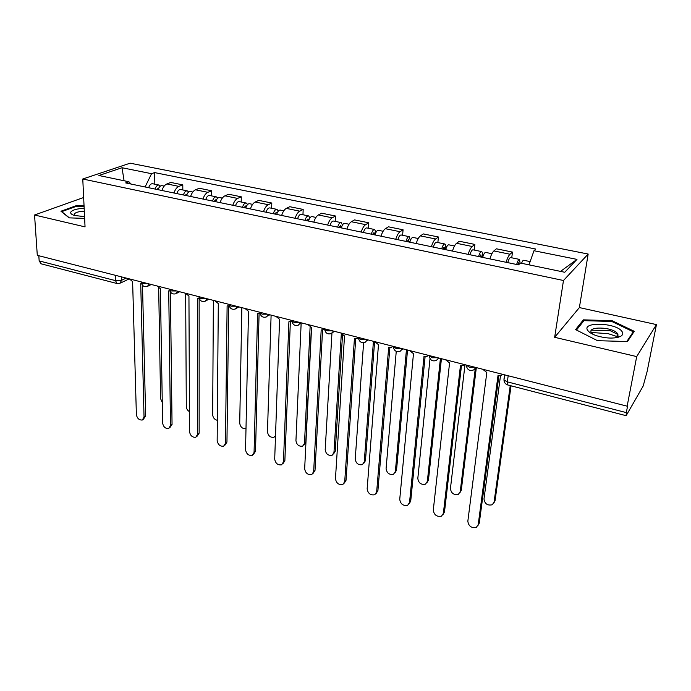 <?xml version="1.0" encoding="UTF-8"?>
<svg xmlns="http://www.w3.org/2000/svg" width="691" height="691" viewBox="0 0 691 691"><rect width="100%" height="100%" fill="white"/><g stroke="black" fill="none" stroke-linecap="round" stroke-linejoin="round"><path stroke-width="1.04" d="M591.349 332.483L608.175 333.658L616.873 336.508M617.797 336.949L618.367 337.234M83.68 198.153L82.523 197.894L34.55 215.005L37.297 255.342L627.143 406.178L636.705 356.591L656.45 324.597L579.378 307.581L588.162 254.046L130.124 163.18L82.773 179.004L563.476 280.503L554.657 337.303L636.705 356.591M656.45 324.597L647.147 371.421L643.174 386.027L626.141 415.688L507.643 384.93L507.341 381.864L626.314 412.605L626.141 415.688M34.55 215.005L85.045 226.881L82.773 179.004M41.123 263.815L39.162 260.904L115.475 280.624L121.702 280.235L126.22 278.076M38.817 255.722L39.162 260.904M626.314 412.605L627.765 405.09L627.143 406.178M506.114 262.286C507.332 258.235 508.628 255.549 510.01 254.236L512.489 252.085L496.432 248.812L493.875 250.928C492.441 252.224 491.128 254.884 489.91 258.909M511.737 257.795L512.489 252.085M468.17 254.366C469.379 250.384 470.726 247.758 472.212 246.488L474.872 244.424L459.316 241.254L456.57 243.284C455.049 244.536 453.685 247.136 452.475 251.092M474.225 250.064L474.872 244.424M431.4 246.696C432.609 242.783 434 240.209 435.58 238.982L438.422 236.996L423.333 233.921L420.422 235.881C418.806 237.082 417.399 239.639 416.189 243.526M437.861 242.567L438.422 236.996M395.762 239.267C396.971 235.406 398.405 232.893 400.072 231.71L403.069 229.783L388.437 226.803L385.371 228.695C383.669 229.861 382.218 232.357 381.017 236.192M402.603 235.294L403.069 229.783M361.203 232.055C362.404 228.263 363.881 225.793 365.625 224.653L368.778 222.796L354.578 219.902L351.365 221.725C349.586 222.856 348.091 225.301 346.899 229.075M368.398 228.237L368.778 222.796M327.672 225.059C328.873 221.327 330.384 218.909 332.207 217.803L335.498 216.015L321.712 213.208L318.361 214.961C316.504 216.058 314.984 218.451 313.783 222.165M335.195 221.388L335.498 216.015M295.126 218.27C296.318 214.599 297.864 212.223 299.756 211.152L303.185 209.433L289.788 206.704L286.316 208.397C284.39 209.451 282.835 211.809 281.643 215.462M302.952 214.737L303.185 209.433M263.521 211.679C264.705 208.06 266.285 205.728 268.246 204.7L271.796 203.033L258.78 200.381L255.186 202.022C253.2 203.042 251.61 205.348 250.427 208.95M271.632 208.276L271.796 203.033M232.815 205.27C233.999 201.712 235.605 199.423 237.626 198.421L241.289 196.814L228.643 194.24L224.929 195.821C222.882 196.805 221.267 199.077 220.084 202.618M241.194 202.005L241.289 196.814M202.973 199.051C204.156 195.536 205.78 193.29 207.861 192.323L211.627 190.768L199.328 188.263L195.518 189.792C193.42 190.751 191.778 192.979 190.604 196.469M211.601 195.899L211.627 190.768M173.959 192.996C175.134 189.533 176.784 187.33 178.917 186.389L182.787 184.894L170.824 182.45L166.911 183.936C164.76 184.86 163.093 187.045 161.927 190.483M182.821 189.965L182.787 184.894M528.978 264.843L533.988 250.729L576.976 259.384L564.737 272.263L520.461 263.072L518.492 264.869L125.684 182.925L128.949 181.759L98.899 175.514L122.022 167.74L151.554 173.691L145.093 186.976M533.988 250.729L535.81 249.062L154.611 172.595L151.554 173.691M588.162 254.046L563.476 280.503M579.378 307.581L554.657 337.303M575.586 329.598L597.516 340.68L627.514 341.544L634.26 331.309L612.071 320.693L583.377 319.847L575.586 329.598M84.043 205.858L76.425 205.607L60.955 211.221L69.135 217.864L84.639 218.382M154.819 184.186L154.611 172.595M130.875 184.005L128.949 181.759M576.976 259.384L560.531 271.39M124.078 180.748L122.022 167.74M617.892 334.444L617.348 334.176M617.305 334.159L610.274 330.721L591.479 330.168M583.049 321.781L583.377 319.847M610.274 330.721L610.49 329.547M611.924 321.54L612.071 320.693M76.459 206.289L76.425 205.607M482.638 369.219L486.818 372.492L467.833 521.264C468.653 526.3 471.512 528.304 476.401 527.293L478.215 524.607L498.03 375.368L501.562 375.256L502.832 374.384M498.928 375.567L479.278 523.096L478.017 525.402M521.532 263.297C522.379 261.146 523.122 260.144 523.761 260.282L530.135 261.595M500.517 375.567L483.985 498.988C484.762 503.877 487.526 505.795 492.286 504.75L494.065 502.115L510.243 385.604M517.516 264.662L518.777 262.675L519.062 264.351M516.652 264.48C517.654 261.06 518.621 259.367 519.554 259.41L520.098 263.401M507.764 262.632C508.757 259.22 509.742 257.536 510.701 257.588L519.416 259.384M511.055 385.811L495.058 500.716L493.858 502.944M445.496 359.726L449.573 362.93L433.283 510.148C434.103 515.037 436.85 517.032 441.532 516.134L443.363 513.396L460.439 365.72L463.713 365.643L465.052 364.727M461.441 365.936L444.494 511.927L443.112 514.38M409.487 350.518L413.477 353.662L399.735 499.351C400.538 504.11 403.19 506.088 407.681 505.285L409.53 502.504L424.006 356.366L427.055 356.331L428.455 355.364M425.112 356.591L410.722 501.087L409.227 503.661M621.969 331.447C616.078 322.559 581.053 321.522 587.756 330.445C589.147 332.406 592.023 334.15 596.376 335.671C606.422 338.625 614.498 338.849 620.613 336.344C622.893 335.014 623.351 333.382 621.969 331.447M614.714 337.916L616.355 337.26C618.074 336.267 618.436 335.049 617.452 333.589L617.417 333.546C613.021 326.774 586.374 325.988 591.539 332.794L593.249 334.435M576.475 330.048L583.955 320.65L611.768 321.47L633.258 331.775L626.815 341.527M632.973 333.261L633.258 331.775M84.164 208.337C77.081 208.665 72.659 209.874 70.888 211.964C70.188 213.312 71.354 214.478 74.386 215.454L84.561 216.637M84.302 211.161C78.973 211.429 75.656 212.353 74.352 213.925L74.904 215.609M69.385 217.872L61.715 211.653L76.701 206.203L84.077 206.454M482.681 257.397C483.674 254.02 484.685 252.37 485.713 252.431L491.897 253.709M479.545 256.741L480.876 254.806L481.204 256.922L482.724 257.242M464.983 364.796L450.428 488.58C451.197 493.331 453.857 495.24 458.427 494.307L460.223 491.621L475.253 368.769M478.587 256.542C479.58 253.174 480.599 251.524 481.636 251.593C482.353 251.999 482.586 253.476 482.318 256.015L483.044 256.171M469.975 254.746C470.968 251.394 471.996 249.753 473.059 249.822L481.48 251.559M476.332 367.612L461.286 490.256L459.956 492.631M479.597 256.594L481.204 256.922L482.318 256.015M445.669 249.676C446.662 246.359 447.716 244.744 448.839 244.83L454.497 245.996M442.758 249.071L444.158 247.179L444.572 249.287L445.712 249.529M430.009 358.698L417.813 478.466C418.565 483.087 421.13 484.978 425.518 484.149L427.34 481.42L440.426 358.43M441.704 248.846C442.698 245.538 443.76 243.923 444.892 244.009C445.686 244.433 445.971 245.901 445.755 248.415L446.041 248.466M433.361 247.11C434.345 243.811 435.425 242.204 436.574 242.299L444.728 243.975M441.428 358.681L428.455 480.098L427.012 482.594M442.801 248.915L444.572 249.287L445.755 248.415M374.582 341.587L378.478 344.679L367.146 488.865C367.94 493.495 370.497 495.456 374.798 494.739L376.655 491.923L388.688 347.305L391.529 347.288L392.972 346.295M389.888 347.53L377.917 490.55L376.31 493.236M340.715 332.932L344.524 335.973L335.463 478.673C336.258 483.182 338.728 485.125 342.857 484.495L344.714 481.644L354.431 338.512L357.092 338.521L358.327 337.744M355.718 338.728L346.027 480.314L344.325 483.087M307.849 324.52L311.572 327.517L304.662 468.757C305.457 473.162 307.84 475.08 311.805 474.527L313.654 471.651L321.185 329.978L324.658 329.46M322.559 330.194L315.018 470.364L313.23 473.205M409.798 242.195C410.791 238.931 411.888 237.35 413.097 237.454L418.245 238.516M407.085 241.625L408.554 239.786L409.046 241.876L409.841 242.049M396.254 351.365L386.088 468.619C386.839 473.119 389.318 475.002 393.525 474.259L395.356 471.495L406.446 349.732M405.954 241.392C406.947 238.136 408.044 236.555 409.271 236.668L410.342 240.537M397.861 239.699C398.845 236.452 399.959 234.888 401.203 235L409.089 236.624M407.535 350.017L396.522 470.217L394.984 472.817M407.137 241.479L409.046 241.876L410.108 241.168M375.014 234.94C375.999 231.727 377.139 230.181 378.426 230.302L383.099 231.269M372.501 234.413L374.021 232.617L375.058 234.793M363.613 342.719L355.226 459.049C355.969 463.436 358.361 465.302 362.412 464.637L364.243 461.847L373.442 341.294M371.292 234.163C372.268 230.949 373.408 229.412 374.712 229.542L375.939 232.461M363.431 232.522C364.416 229.326 365.565 227.788 366.886 227.926L374.522 229.498M374.608 341.639L365.47 460.603L363.829 463.29M372.553 234.266L375.196 234.327M341.268 227.9C342.244 224.73 343.418 223.219 344.792 223.366L349.015 224.238M338.935 227.408L340.508 225.655L341.302 227.754M331.939 333.252L325.193 449.729C325.936 454.013 328.242 455.853 332.138 455.274L333.969 452.45L341.319 333.917M337.649 227.14C338.625 223.988 339.799 222.476 341.181 222.623L342.477 224.964M330.03 225.551C331.006 222.407 332.19 220.904 333.589 221.06L340.974 222.58M342.511 335.083L335.239 451.249L333.511 454.013M338.987 227.27L341.345 227.615M275.934 316.366L279.579 319.302L274.698 459.118C275.493 463.411 277.799 465.311 281.617 464.827L283.448 461.933L288.916 321.695L291.913 321.427M290.358 321.894L284.865 460.681L282.982 463.609M308.506 221.06C309.482 217.95 310.691 216.473 312.133 216.629L315.925 217.415M301.155 323.207L295.947 440.659C296.689 444.84 298.927 446.662 302.667 446.144L304.489 443.311L310.112 326.964M306.346 220.61L307.97 218.9L308.687 220.455M304.99 220.334C305.966 217.224 307.175 215.747 308.635 215.912L309.948 217.855M297.596 218.788C298.564 215.687 299.782 214.219 301.25 214.391L308.411 215.868M311.416 327.474L305.811 442.136L304.014 444.969M244.934 308.436L248.501 311.321L245.547 449.737C246.341 453.927 248.57 455.81 252.241 455.386L254.063 452.475L257.57 313.654L260.11 313.567M259.082 313.835L255.515 451.266L253.528 454.315M276.694 214.426C277.661 211.36 278.905 209.917 280.416 210.09L283.811 210.79M271.105 315.131L267.469 431.823C268.203 435.909 270.38 437.714 273.981 437.256L275.519 435.693M274.707 214.011L276.374 212.336L277.056 213.312M273.282 213.718C274.249 210.651 275.493 209.209 277.013 209.39L278.343 211.04M266.095 212.215C267.063 209.166 268.315 207.732 269.844 207.913L276.789 209.338M214.815 300.732L218.304 303.574L217.164 440.599C217.959 444.702 220.127 446.567 223.659 446.187L225.456 443.268L227.114 305.837L229.222 305.88M228.695 306.001L226.95 442.093L224.86 445.246M245.789 207.982C246.756 204.959 248.026 203.543 249.598 203.733L252.612 204.355M241.85 307.65L239.717 423.212C240.442 427.176 242.532 428.973 245.996 428.61M243.958 207.602L245.668 205.961L246.272 206.583M242.481 207.291C243.439 204.268 244.709 202.86 246.298 203.05L247.611 204.476M235.493 205.832C236.452 202.826 237.73 201.418 239.328 201.617L246.056 203.007M185.525 293.243L188.945 296.042L189.533 431.711C190.327 435.719 192.426 437.567 195.829 437.239L197.6 434.311L197.514 298.236L199.207 298.365M199.146 298.374L199.146 433.162L196.952 436.41M215.756 201.712C216.715 198.74 218.011 197.35 219.643 197.557L222.295 198.101M213.381 300.369L212.673 414.825C213.018 417.805 214.573 419.636 217.337 420.327M214.072 201.366L215.817 199.759L216.318 200.148M212.534 201.046C213.493 198.067 214.789 196.685 216.43 196.892L217.734 198.144M205.745 199.63C206.695 196.659 208 195.285 209.658 195.493L216.188 196.84M157.038 285.962L160.39 288.708L162.61 423.047C163.404 426.978 165.451 428.8 168.734 428.515L170.478 425.578L168.725 290.851L170.029 291.015M170.427 291.896L172.05 424.473L169.77 427.781M186.553 195.622C187.503 192.685 188.824 191.329 190.517 191.545L192.824 192.02M185.654 293.494L186.302 406.645C186.458 408.813 187.503 410.471 189.446 411.62M185.007 195.303L187.175 193.964M183.417 194.974C184.367 192.038 185.698 190.681 187.391 190.906L188.678 192.012M176.818 193.592C177.768 190.673 179.099 189.325 180.809 189.541L187.14 190.854M129.329 278.87L132.612 281.582L136.377 414.609C137.172 418.452 139.159 420.258 142.329 420.007L144.039 417.07L140.722 283.664L141.638 283.828M142.493 285.271L145.654 415.999L143.296 419.368M158.153 189.697C159.094 186.803 160.442 185.473 162.186 185.706L164.164 186.112M158.68 287.94L160.588 398.664L162.273 402.507M156.745 189.403L158.809 187.987M155.104 189.066C156.045 186.173 157.393 184.843 159.146 185.076L160.407 186.069M148.677 187.719C149.619 184.843 150.975 183.521 152.737 183.754L158.878 185.024M141.379 282.023L141.396 282.757L143.072 283.647L148.099 283.673M177.855 291.282L175.842 293.761C172.629 294.53 170.617 293.278 169.813 290.013L169.805 289.227L169.813 290.013L171.593 290.954L176.68 290.98M198.999 296.689L199.043 297.467L200.926 298.477L206.065 298.495M229.032 304.368L229.101 305.137L231.105 306.217L236.305 306.225M259.937 312.272L260.041 313.023L262.174 314.172L267.426 314.189M291.757 320.408L291.887 321.142L294.159 322.377L299.471 322.377M324.537 328.795L324.692 329.503L327.111 330.825L332.483 330.825M358.318 337.433L358.482 338.115L361.065 339.531L366.506 339.523M393.144 346.338L396.081 348.506L401.583 348.497M429.059 355.52L432.203 357.765L437.774 357.748M466.131 364.995L469.491 367.318L475.123 367.301M121.59 276.892L121.702 280.235L119.759 283.414L116.995 283.509L115.475 280.624L115.285 275.277M195.518 189.792L207.861 192.323M224.929 195.821L237.626 198.421M255.186 202.022L268.246 204.7M286.316 208.397L299.756 211.152M318.361 214.961L332.207 217.803M351.365 221.725L365.625 224.653M385.371 228.695L400.072 231.71M420.422 235.881L435.58 238.982M456.57 243.284L472.212 246.488M493.875 250.928L510.01 254.236M166.911 183.936L178.917 186.389M475.952 367.508L473.741 369.892C469.69 371.326 467.228 369.884 466.33 365.574L466.39 365.064M438.655 357.973L436.436 360.382C432.523 361.704 430.13 360.296 429.258 356.141L429.318 355.589M402.516 348.73L400.296 351.166C396.504 352.393 394.181 351.002 393.326 346.994L393.378 346.398M367.474 339.773L365.271 342.218C361.592 343.367 359.329 341.993 358.482 338.115L358.534 337.484M333.494 331.084L331.309 333.546C327.724 334.608 325.521 333.261 324.692 329.503L324.727 328.838M300.525 322.654L298.365 325.124C294.867 326.117 292.708 324.787 291.887 321.142L291.913 320.451M268.514 314.465L266.38 316.944C262.969 317.869 260.853 316.564 260.041 313.023L260.058 312.297M237.428 306.51L235.329 308.998C231.986 309.862 229.913 308.575 229.101 305.137L229.11 304.385M207.222 298.788L205.158 301.267C201.884 302.088 199.846 300.818 199.043 297.467L199.043 296.698M149.308 283.984L147.338 286.454C144.177 287.18 142.199 285.944 141.396 282.757L141.379 281.954M504.015 379.661L504.033 378.633L503.972 379.981L507.341 381.864L508.187 375.757M117.202 283.569L40.864 263.746M507.755 384.956L507.643 384.93C505.354 384.118 504.136 382.469 503.972 379.981L504.663 374.85M478.215 524.607L479.278 523.096M517.559 264.506L518.639 264.731M495.058 500.716L494.065 502.115M443.363 513.396L444.494 511.927M409.53 502.504L410.722 501.087M461.286 490.256L460.223 491.621M428.455 480.098L427.34 481.42M376.655 491.923L377.917 490.55M344.714 481.644L346.027 480.314M313.654 471.651L315.018 470.364M396.522 470.217L395.356 471.495M365.47 460.603L364.243 461.847M335.239 451.249L333.969 452.45M283.448 461.933L284.865 460.681M306.398 220.472L308.549 220.921M305.811 442.136L304.489 443.311M254.063 452.475L255.515 451.266M274.75 213.873L276.737 214.288M225.456 443.268L226.95 442.093M244.009 207.464L245.832 207.844M197.6 434.311L199.146 433.162M214.124 201.228L215.791 201.582M170.478 425.578L172.05 424.473M185.058 195.173L186.587 195.493M144.039 417.07L145.654 415.999M156.788 189.274L158.187 189.567M402.197 349.508L402.957 348.843M367.016 340.827L368.13 339.937M332.898 332.371L334.349 331.3M299.808 324.131L301.578 322.922M267.693 316.098L269.758 314.785M236.521 308.281L238.861 306.882M206.238 300.663L208.837 299.203M176.818 293.243L179.651 291.74M148.22 286.014L151.269 284.485M129.252 278.853L120.554 283.025M616.838 336.958L617.452 333.589M616.355 337.26L620.613 336.344"/></g></svg>
